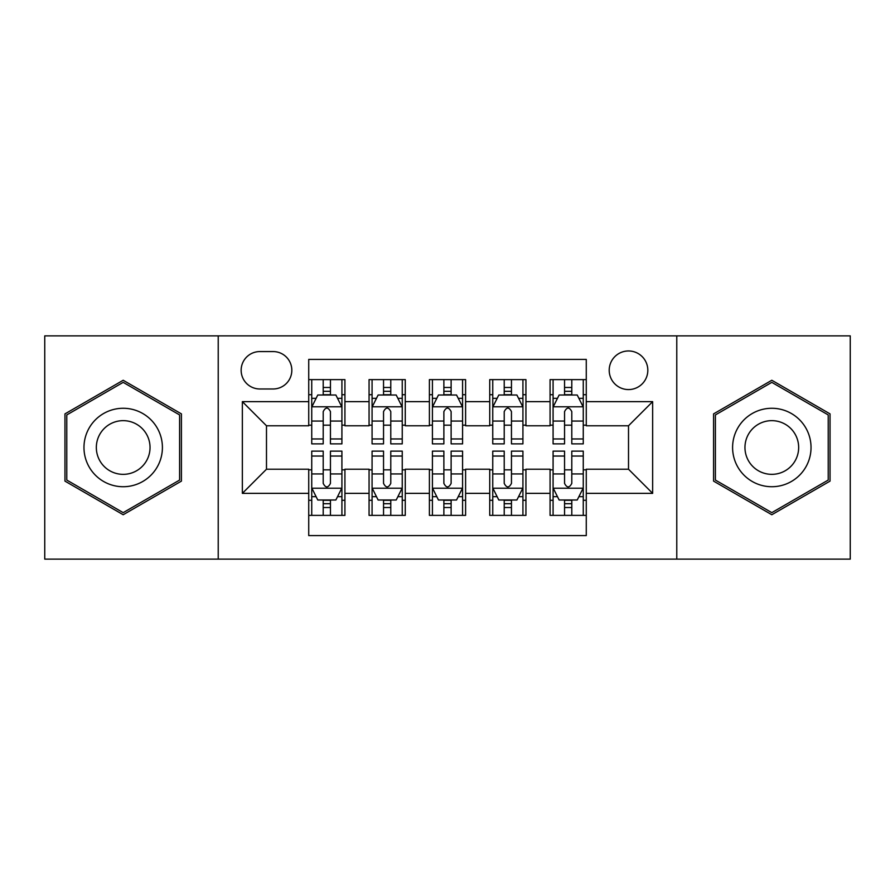 <?xml version="1.0" encoding="UTF-8"?>
<svg xmlns="http://www.w3.org/2000/svg" width="895" height="895" viewBox="0 0 895 895"><rect width="100%" height="100%" fill="white"/><g stroke="black" fill="none" stroke-linecap="round" stroke-linejoin="round"><path stroke-width="1.34" d="M628.514 350.963A19.31 19.31 0 0 0 609.204 370.273A19.31 19.31 0 0 0 628.514 389.571A19.31 19.31 0 0 0 647.823 370.273A19.31 19.31 0 0 0 628.514 350.963M676.777 559.129L850.25 559.129L850.25 335.871L676.777 335.871L676.777 559.129L218.223 559.129L218.223 335.871L44.75 335.871L44.75 559.129L218.223 559.129M586.27 379.625L550.078 379.625L550.078 401.642L525.936 401.642L525.936 425.774L550.078 425.774L550.078 401.642M525.936 401.642L525.936 379.625L489.733 379.625L489.733 401.642L465.601 401.642L465.601 425.774L489.733 425.774L489.733 401.642M465.601 401.642L465.601 379.625L429.399 379.625L429.399 401.642L405.267 401.642L405.267 425.774L429.399 425.774L429.399 401.642M405.267 401.642L405.267 379.625L369.064 379.625L369.064 425.774L344.922 425.774L344.922 379.625L308.73 379.625M308.73 515.375L344.922 515.375L344.922 469.226L369.064 469.226L369.064 515.375L405.267 515.375L405.267 469.226L429.399 469.226L429.399 493.358L405.267 493.358M429.399 493.358L429.399 515.375L465.601 515.375L465.601 469.226L489.733 469.226L489.733 493.358L465.601 493.358M489.733 493.358L489.733 515.375L525.936 515.375L525.936 469.226L550.078 469.226L550.078 493.358L525.936 493.358M259.852 388.978L273.12 388.978A18.705 18.705 0 0 0 291.826 370.273A18.705 18.705 0 0 0 273.12 351.567L259.852 351.567A18.705 18.705 0 0 0 241.147 370.273A18.705 18.705 0 0 0 259.852 388.978M676.777 335.871L218.223 335.871M586.27 401.642L586.27 359.41L308.73 359.41L308.73 425.774L266.486 425.774L266.486 469.226L308.73 469.226L308.73 535.59L586.27 535.59L586.27 469.226L628.514 469.226L628.514 425.774L586.27 425.774L586.27 401.642L652.645 401.642L652.645 493.358L586.27 493.358M308.73 493.358L242.355 493.358L242.355 401.642L308.73 401.642M550.078 493.358L550.078 515.375L586.27 515.375M308.73 394.706L311.74 394.706M323.207 394.706L330.445 394.706M341.912 394.706L344.922 394.706M308.73 425.17L311.74 425.17M323.207 425.17L330.445 425.17M341.912 425.17L344.922 425.17M308.73 469.83L311.74 469.83M323.207 469.83L330.445 469.83M341.912 469.83L344.922 469.83M308.73 500.294L311.74 500.294M323.207 500.294L330.445 500.294M341.912 500.294L344.922 500.294M369.064 425.17L372.074 425.17M383.541 425.17L390.779 425.17M402.247 425.17L405.267 425.17M369.064 394.706L372.074 394.706M383.541 394.706L390.779 394.706M402.247 394.706L405.267 394.706M369.064 469.83L372.074 469.83M383.541 469.83L390.779 469.83M402.247 469.83L405.267 469.83M369.064 500.294L372.074 500.294M383.541 500.294L390.779 500.294M402.247 500.294L405.267 500.294M429.399 469.83L432.419 469.83M443.875 469.83L451.125 469.83M462.581 469.83L465.601 469.83M429.399 500.294L432.419 500.294M443.875 500.294L451.125 500.294M462.581 500.294L465.601 500.294M429.399 394.706L432.419 394.706M443.875 394.706L451.125 394.706M462.581 394.706L465.601 394.706M429.399 425.17L432.419 425.17M443.875 425.17L451.125 425.17M462.581 425.17L465.601 425.17M489.733 469.83L492.753 469.83M504.221 469.83L511.459 469.83M522.926 469.83L525.936 469.83M489.733 500.294L492.753 500.294M504.221 500.294L511.459 500.294M522.926 500.294L525.936 500.294M489.733 394.706L492.753 394.706M504.221 394.706L511.459 394.706M522.926 394.706L525.936 394.706M489.733 425.17L492.753 425.17M504.221 425.17L511.459 425.17M522.926 425.17L525.936 425.17M550.078 469.83L553.088 469.83M564.555 469.83L571.793 469.83M583.26 469.83L586.27 469.83M550.078 500.294L553.088 500.294M564.555 500.294L571.793 500.294M583.26 500.294L586.27 500.294M550.078 394.706L553.088 394.706M564.555 394.706L571.793 394.706M583.26 394.706L586.27 394.706M550.078 425.17L553.088 425.17M564.555 425.17L571.793 425.17M583.26 425.17L586.27 425.17M266.486 425.774L242.355 401.642M266.486 469.226L242.355 493.358M652.645 401.642L628.514 425.774M652.645 493.358L628.514 469.226M123.186 514.737L181.416 481.118L181.416 413.882L123.186 380.263L64.966 413.882L64.966 481.118L123.186 514.737M830.034 413.882L771.814 380.263L713.583 413.882L713.583 481.118L771.814 514.737L830.034 481.118L830.034 413.882M330.445 387.468L323.207 387.468M341.912 438.964L330.445 438.964L330.445 443.875L341.912 443.875L341.912 407.08L335.871 395.008L317.77 395.008L311.74 407.08L311.74 443.875L323.207 443.875L323.207 438.964L311.74 438.964M311.74 407.08L311.74 379.625M341.912 407.08L341.912 379.625M323.207 395.008L323.207 379.625M330.445 379.625L330.445 395.008M330.445 438.964L330.445 411.599C328.04 406.945 325.623 406.945 323.207 411.599L323.207 438.964M323.207 507.532L330.445 507.532M311.74 456.036L323.207 456.036L323.207 451.125L311.74 451.125L311.74 487.92L317.77 499.992L335.871 499.992L341.912 487.92L341.912 451.125L330.445 451.125L330.445 456.036L341.912 456.036M341.912 487.92L341.912 515.375M311.74 487.92L311.74 515.375M330.445 499.992L330.445 515.375M323.207 515.375L323.207 499.992M323.207 456.036L323.207 483.401C325.612 488.055 328.029 488.055 330.445 483.401L330.445 456.036M123.186 408.277A39.223 39.223 0 0 0 83.973 447.5A39.223 39.223 0 0 0 123.186 486.723A39.223 39.223 0 0 0 162.409 447.5A39.223 39.223 0 0 0 123.186 408.277M123.186 420.65A26.85 26.85 0 0 0 96.336 447.5A26.85 26.85 0 0 0 123.186 474.35A26.85 26.85 0 0 0 150.036 447.5A26.85 26.85 0 0 0 123.186 420.65M179.604 480.067L123.186 512.645L66.778 480.067L66.778 414.933L123.186 382.355L179.604 414.933L179.604 480.067M737.849 427.888A39.223 39.223 0 0 0 752.203 481.465A39.223 39.223 0 0 0 805.78 467.112A39.223 39.223 0 0 0 791.426 413.535A39.223 39.223 0 0 0 737.849 427.888M748.556 434.075A26.85 26.85 0 0 0 758.389 470.748A26.85 26.85 0 0 0 795.062 460.925A26.85 26.85 0 0 0 785.239 424.252A26.85 26.85 0 0 0 748.556 434.075M828.222 414.933L828.222 480.067L771.814 512.645L715.396 480.067L715.396 414.933L771.814 382.355L828.222 414.933M390.779 387.468L383.541 387.468M402.247 438.964L390.779 438.964L390.779 443.875L402.247 443.875L402.247 407.08L396.216 395.008L378.115 395.008L372.074 407.08L372.074 443.875L383.541 443.875L383.541 438.964L372.074 438.964M372.074 407.08L372.074 379.625M402.247 407.08L402.247 379.625M383.541 395.008L383.541 379.625M390.779 379.625L390.779 395.008M390.779 438.964L390.779 411.599C388.374 406.945 385.958 406.945 383.541 411.599L383.541 438.964M451.125 387.468L443.875 387.468M462.581 438.964L451.125 438.964L451.125 443.875L462.581 443.875L462.581 407.08L456.551 395.008L438.449 395.008L432.419 407.08L432.419 443.875L443.875 443.875L443.875 438.964L432.419 438.964M432.419 407.08L432.419 379.625M462.581 407.08L462.581 379.625M443.875 395.008L443.875 379.625M451.125 379.625L451.125 395.008M451.125 438.964L451.125 411.599C448.708 406.945 446.292 406.945 443.875 411.599L443.875 438.964M511.459 387.468L504.221 387.468M522.926 438.964L511.459 438.964L511.459 443.875L522.926 443.875L522.926 407.08L516.885 395.008L498.783 395.008L492.753 407.08L492.753 443.875L504.221 443.875L504.221 438.964L492.753 438.964M492.753 407.08L492.753 379.625M522.926 407.08L522.926 379.625M504.221 395.008L504.221 379.625M511.459 379.625L511.459 395.008M511.459 438.964L511.459 411.599C509.042 406.945 506.637 406.945 504.221 411.599L504.221 438.964M571.793 387.468L564.555 387.468M583.26 438.964L571.793 438.964L571.793 443.875L583.26 443.875L583.26 407.08L577.23 395.008L559.129 395.008L553.088 407.08L553.088 443.875L564.555 443.875L564.555 438.964L553.088 438.964M553.088 407.08L553.088 379.625M583.26 407.08L583.26 379.625M564.555 395.008L564.555 379.625M571.793 379.625L571.793 395.008M571.793 438.964L571.793 411.599C569.388 406.945 566.971 406.945 564.555 411.599L564.555 438.964M383.541 507.532L390.779 507.532M372.074 456.036L383.541 456.036L383.541 451.125L372.074 451.125L372.074 487.92L378.115 499.992L396.216 499.992L402.247 487.92L402.247 451.125L390.779 451.125L390.779 456.036L402.247 456.036M402.247 487.92L402.247 515.375M372.074 487.92L372.074 515.375M390.779 499.992L390.779 515.375M383.541 515.375L383.541 499.992M383.541 456.036L383.541 483.401C385.958 488.055 388.363 488.055 390.779 483.401L390.779 456.036M443.875 507.532L451.125 507.532M432.419 456.036L443.875 456.036L443.875 451.125L432.419 451.125L432.419 487.92L438.449 499.992L456.551 499.992L462.581 487.92L462.581 451.125L451.125 451.125L451.125 456.036L462.581 456.036M462.581 487.92L462.581 515.375M432.419 487.92L432.419 515.375M451.125 499.992L451.125 515.375M443.875 515.375L443.875 499.992M443.875 456.036L443.875 483.401C446.292 488.055 448.708 488.055 451.125 483.401L451.125 456.036M504.221 507.532L511.459 507.532M492.753 456.036L504.221 456.036L504.221 451.125L492.753 451.125L492.753 487.92L498.783 499.992L516.885 499.992L522.926 487.92L522.926 451.125L511.459 451.125L511.459 456.036L522.926 456.036M522.926 487.92L522.926 515.375M492.753 487.92L492.753 515.375M511.459 499.992L511.459 515.375M504.221 515.375L504.221 499.992M504.221 456.036L504.221 483.401C506.626 488.055 509.042 488.055 511.459 483.401L511.459 456.036M564.555 507.532L571.793 507.532M553.088 456.036L564.555 456.036L564.555 451.125L553.088 451.125L553.088 487.92L559.129 499.992L577.23 499.992L583.26 487.92L583.26 451.125L571.793 451.125L571.793 456.036L583.26 456.036M583.26 487.92L583.26 515.375M553.088 487.92L553.088 515.375M571.793 499.992L571.793 515.375M564.555 515.375L564.555 499.992M564.555 456.036L564.555 483.401C566.96 488.055 569.377 488.055 571.793 483.401L571.793 456.036M369.064 493.358L344.922 493.358M369.064 401.642L344.922 401.642M341.756 406.777L311.896 406.777M311.74 398.331L316.114 398.331M337.538 398.331L341.912 398.331M323.207 421.064L311.74 421.064M341.912 421.064L330.445 421.064M330.445 391.305L323.207 391.305M311.896 488.222L341.756 488.222M341.912 496.669L337.538 496.669M316.114 496.669L311.74 496.669M330.445 473.936L341.912 473.936M311.74 473.936L323.207 473.936M323.207 503.695L330.445 503.695M402.101 406.777L372.231 406.777M372.074 398.331L376.448 398.331M397.872 398.331L402.247 398.331M383.541 421.064L372.074 421.064M402.247 421.064L390.779 421.064M390.779 391.305L383.541 391.305M462.435 406.777L432.565 406.777M432.419 398.331L436.794 398.331M458.206 398.331L462.581 398.331M443.875 421.064L432.419 421.064M462.581 421.064L451.125 421.064M451.125 391.305L443.875 391.305M522.769 406.777L492.899 406.777M492.753 398.331L497.128 398.331M518.552 398.331L522.926 398.331M504.221 421.064L492.753 421.064M522.926 421.064L511.459 421.064M511.459 391.305L504.221 391.305M583.104 406.777L553.244 406.777M553.088 398.331L557.462 398.331M578.886 398.331L583.26 398.331M564.555 421.064L553.088 421.064M583.26 421.064L571.793 421.064M571.793 391.305L564.555 391.305M372.231 488.222L402.101 488.222M402.247 496.669L397.872 496.669M376.448 496.669L372.074 496.669M390.779 473.936L402.247 473.936M372.074 473.936L383.541 473.936M383.541 503.695L390.779 503.695M432.565 488.222L462.435 488.222M462.581 496.669L458.206 496.669M436.794 496.669L432.419 496.669M451.125 473.936L462.581 473.936M432.419 473.936L443.875 473.936M443.875 503.695L451.125 503.695M492.899 488.222L522.769 488.222M522.926 496.669L518.552 496.669M497.128 496.669L492.753 496.669M511.459 473.936L522.926 473.936M492.753 473.936L504.221 473.936M504.221 503.695L511.459 503.695M553.244 488.222L583.104 488.222M583.26 496.669L578.886 496.669M557.462 496.669L553.088 496.669M571.793 473.936L583.26 473.936M553.088 473.936L564.555 473.936M564.555 503.695L571.793 503.695"/></g></svg>
